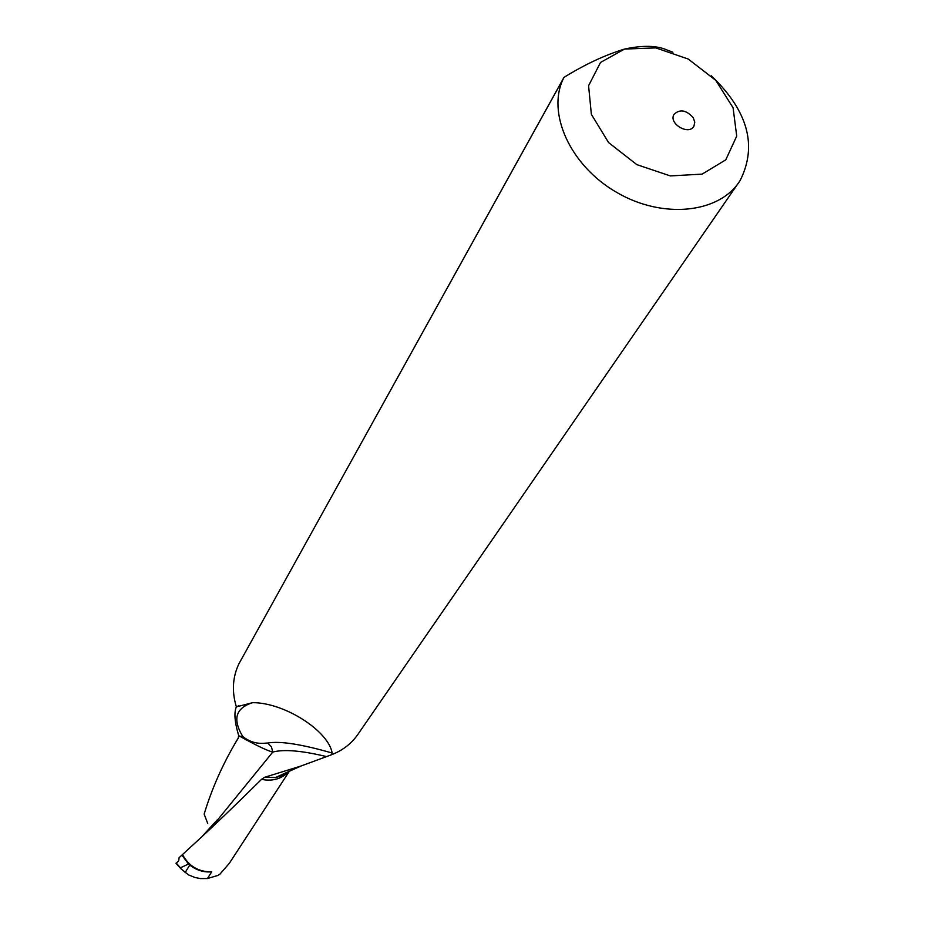 <?xml version="1.0" encoding="UTF-8"?>
<svg xmlns="http://www.w3.org/2000/svg" width="925" height="925" viewBox="0 0 925 925"><rect width="100%" height="100%" fill="white"/><g stroke="black" fill="none" stroke-linecap="round" stroke-linejoin="round"><path stroke-width="1.39" d="M176.074 863.337L178.687 860.805L179.103 857.695L194.412 843.6C213.629 826.048 235.991 804.634 261.532 779.359L264.642 777.278L275.477 777.543L289.675 771.126M737.63 184.11L358.865 732.958C352.379 742.925 343.302 750.175 331.636 754.707L300.694 766.131L264.642 777.278M326.826 756.662C301.828 750.614 283.802 749.088 272.759 752.083C266.839 750.522 255.589 745.111 239.008 735.826L238.638 735.398C234.696 722.356 233.909 712.886 236.291 707.001L236.361 706.873C231.689 691.449 232.568 677.019 239.02 663.595L241.367 659.34M207.431 878.542L211.721 871.836C203.662 872.506 196.343 870.228 189.764 865.025L188.538 864.019L180.421 867.8L180.606 868.494L188.469 874.865L194.967 877.501L200.54 878.588L207.431 878.542L218.115 875.374L220 874.067L229.365 863.268L289.132 771.577M238.638 735.398L238.257 738.173L236.06 741.746C222.324 765.01 211.686 789.129 204.148 814.116L207.732 823.458M211.721 871.836C198.69 871.997 189.001 866.343 182.676 854.85M236.361 706.873L252.617 702.676C284.172 702.422 328.548 730.866 332.144 753.031L331.636 754.707M252.617 702.676C235.597 708.007 232.337 719.303 242.812 736.543C253.878 745.33 263.405 743.122 267.741 743.029C280.078 740.879 301.55 744.209 332.144 753.031M693.207 117.648C686.223 109.971 679.829 108.884 674.024 114.365C668.185 123.534 688.975 135.848 693.935 126.158L694.779 122.112L693.207 117.648M711.302 75.792C747.92 110.838 757.552 145.688 740.208 180.363C719.985 213.34 663.063 219.514 616.767 192.446C570.239 165.795 546.236 112.769 563.602 78.139L563.972 77.388C584.681 64.53 604.869 55.084 624.548 49.06L600.522 62.461L588.577 85.701L591.364 114.318L608.581 142.577L636.828 164.638L670.313 175.912L702.11 174.131L725.767 159.84L736.716 136.102L733.074 107.763L715.777 80.348L688.269 59.061L655.813 47.903L624.548 49.06C642.921 45.14 657.155 45.487 667.237 50.089L672.903 52.239M563.972 77.388L326.86 505.142M188.538 864.019L181.982 855.232M210.831 828.233L272.759 752.083L271.441 746.833L267.741 743.029M238.754 736.219L242.812 736.543M238.164 738.335L238.534 737.583M287.929 772.514C280.853 779.151 272.054 781.44 261.532 779.359M185.093 872.622L189.764 865.025M176.201 862.99L180.421 867.8M217.202 819.943L202.402 836.107M236.06 741.746L238.558 737.514M176.004 863.256L180.606 868.494M239.02 663.595L563.602 78.139M288.658 771.577L282.414 775.705L275.477 777.543L300.694 766.131M238.638 705.74L236.303 706.978"/></g></svg>
